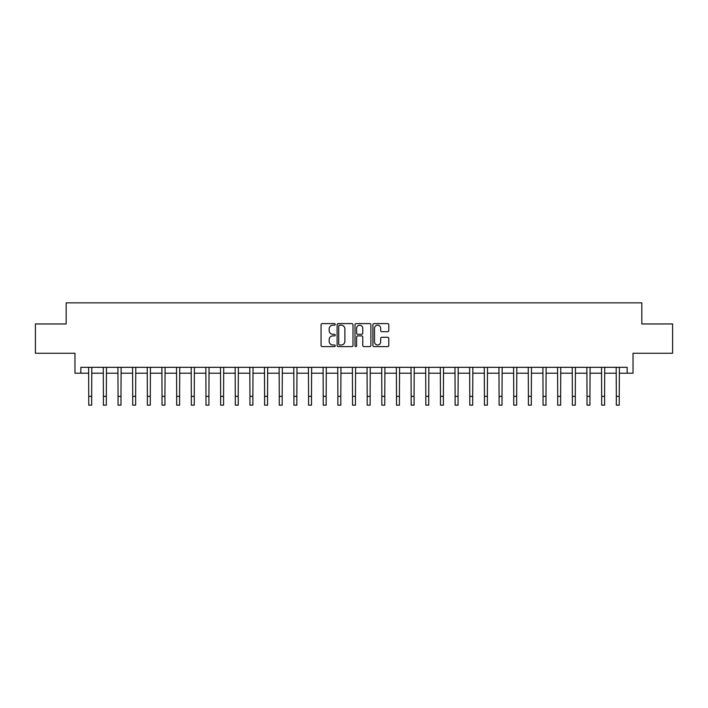 <?xml version="1.0" encoding="UTF-8"?>
<svg xmlns="http://www.w3.org/2000/svg" width="708" height="708" viewBox="0 0 708 708"><rect width="100%" height="100%" fill="white"/><g stroke="black" fill="none" stroke-linecap="round" stroke-linejoin="round"><path stroke-width="1.06" d="M335.238 324.397A0.805 0.805 0 0 0 334.433 323.591L322.211 323.591A1.151 1.151 0 0 0 321.06 324.742L321.06 345.451A1.151 1.151 0 0 0 322.211 346.601L334.433 346.601A0.805 0.805 0 0 0 335.238 345.796A0.805 0.805 0 0 0 334.433 344.991L332.857 344.991A3.682 3.682 0 0 1 329.176 341.309L329.176 339.583A3.682 3.682 0 0 1 332.857 335.902L334.433 335.902A0.805 0.805 0 0 0 335.238 335.096A0.805 0.805 0 0 0 334.433 334.291L332.857 334.291A3.682 3.682 0 0 1 329.176 330.609L329.176 328.884A3.682 3.682 0 0 1 332.857 325.202L334.433 325.202A0.805 0.805 0 0 0 335.238 324.397M387.63 331.698A1.151 1.151 0 0 0 388.781 330.548L388.781 324.742A1.151 1.151 0 0 0 387.63 323.591L374.054 323.591A1.151 1.151 0 0 0 372.904 324.742L372.904 345.451A1.151 1.151 0 0 0 374.054 346.601L387.63 346.601A1.151 1.151 0 0 0 388.781 345.451L388.781 338.433A1.151 1.151 0 0 0 387.63 337.282L381.824 337.282A1.151 1.151 0 0 0 380.674 338.433L380.674 341.911A3.08 3.08 0 0 1 377.594 344.991A3.08 3.08 0 0 1 374.514 341.911L374.514 328.273A3.08 3.08 0 0 1 377.594 325.202A3.08 3.08 0 0 1 380.674 328.273L380.674 330.548A1.151 1.151 0 0 0 381.824 331.698L387.63 331.698M80.827 373.196L80.827 367.337L627.173 367.337L627.173 373.196L633.032 373.196L633.032 353.265L672.6 353.265L672.6 323.954L641.829 323.954L641.829 302.856L66.171 302.856L66.171 323.954L35.4 323.954L35.4 353.265L74.968 353.265L74.968 373.196L88.748 373.196M352.991 324.742A1.151 1.151 0 0 0 351.841 323.591L338.265 323.591A1.151 1.151 0 0 0 337.114 324.742L337.114 345.451A1.151 1.151 0 0 0 338.265 346.601L351.841 346.601A1.151 1.151 0 0 0 352.991 345.451L352.991 324.742M356.159 323.591L369.735 323.591A1.151 1.151 0 0 1 370.886 324.742L370.886 345.451A1.151 1.151 0 0 1 369.735 346.601L363.93 346.601A1.151 1.151 0 0 1 362.779 345.451L362.779 337.052A1.151 1.151 0 0 0 361.62 335.902L357.77 335.902A1.151 1.151 0 0 0 356.62 337.052L356.62 345.796A0.805 0.805 0 0 1 355.814 346.601A0.805 0.805 0 0 1 355.009 345.796L355.009 324.742A1.151 1.151 0 0 1 356.159 323.591M91.677 373.196L103.403 373.196M106.333 373.196L118.05 373.196M120.988 373.196L132.706 373.196M135.644 373.196L147.361 373.196M150.3 373.196L162.017 373.196M164.946 373.196L176.673 373.196M179.602 373.196L191.328 373.196M194.257 373.196L205.984 373.196M208.913 373.196L220.639 373.196M223.569 373.196L235.295 373.196M238.224 373.196L249.951 373.196M252.88 373.196L264.606 373.196M267.536 373.196L279.262 373.196M282.191 373.196L293.917 373.196M296.847 373.196L308.573 373.196M311.502 373.196L323.229 373.196M326.158 373.196L337.875 373.196M340.814 373.196L352.531 373.196M355.469 373.196L367.186 373.196M370.125 373.196L381.842 373.196M384.771 373.196L396.498 373.196M399.427 373.196L411.153 373.196M414.083 373.196L425.809 373.196M428.738 373.196L440.464 373.196M443.394 373.196L455.12 373.196M458.049 373.196L469.776 373.196M472.705 373.196L484.431 373.196M487.361 373.196L499.087 373.196M502.016 373.196L513.742 373.196M516.672 373.196L528.398 373.196M531.327 373.196L543.054 373.196M545.983 373.196L557.7 373.196M560.639 373.196L572.356 373.196M575.294 373.196L587.012 373.196M589.95 373.196L601.667 373.196M604.597 373.196L616.323 373.196M619.252 373.196L627.173 373.196M339.53 325.202A0.805 0.805 0 0 0 338.725 326.007L338.725 344.185A0.805 0.805 0 0 0 339.53 344.991L341.194 344.991A3.682 3.682 0 0 0 344.876 341.309L344.876 328.884A3.682 3.682 0 0 0 341.194 325.202L339.53 325.202M362.779 328.335A3.08 3.08 0 0 0 359.699 325.255A3.08 3.08 0 0 0 356.62 328.335L356.62 333.141A1.151 1.151 0 0 0 357.77 334.291L361.62 334.291A1.151 1.151 0 0 0 362.779 333.141L362.779 328.335M88.606 367.337L88.748 396.356L91.677 396.356L91.819 367.337M88.748 396.356L88.748 405.144L91.677 405.144L91.677 396.356M103.262 367.337L103.403 396.356L106.333 396.356L106.465 367.337M103.403 396.356L103.403 405.144L106.333 405.144L106.333 396.356M117.917 367.337L118.05 396.356L120.988 396.356L121.121 367.337M118.05 396.356L118.05 405.144L120.988 405.144L120.988 396.356M132.573 367.337L132.706 396.356L135.644 396.356L135.777 367.337M132.706 396.356L132.706 405.144L135.644 405.144L135.644 396.356M147.229 367.337L147.361 396.356L150.3 396.356L150.432 367.337M147.361 396.356L147.361 405.144L150.3 405.144L150.3 396.356M161.884 367.337L162.017 396.356L164.946 396.356L165.088 367.337M162.017 396.356L162.017 405.144L164.946 405.144L164.946 396.356M176.531 367.337L176.673 396.356L179.602 396.356L179.743 367.337M176.673 396.356L176.673 405.144L179.602 405.144L179.602 396.356M191.187 367.337L191.328 396.356L194.257 396.356L194.399 367.337M191.328 396.356L191.328 405.144L194.257 405.144L194.257 396.356M205.842 367.337L205.984 396.356L208.913 396.356L209.055 367.337M205.984 396.356L205.984 405.144L208.913 405.144L208.913 396.356M220.498 367.337L220.639 396.356L223.569 396.356L223.71 367.337M220.639 396.356L220.639 405.144L223.569 405.144L223.569 396.356M235.153 367.337L235.295 396.356L238.224 396.356L238.366 367.337M235.295 396.356L235.295 405.144L238.224 405.144L238.224 396.356M249.809 367.337L249.951 396.356L252.88 396.356L253.021 367.337M249.951 396.356L249.951 405.144L252.88 405.144L252.88 396.356M264.465 367.337L264.606 396.356L267.536 396.356L267.677 367.337M264.606 396.356L264.606 405.144L267.536 405.144L267.536 396.356M279.12 367.337L279.262 396.356L282.191 396.356L282.333 367.337M279.262 396.356L279.262 405.144L282.191 405.144L282.191 396.356M293.776 367.337L293.917 396.356L296.847 396.356L296.988 367.337M293.917 396.356L293.917 405.144L296.847 405.144L296.847 396.356M308.431 367.337L308.573 396.356L311.502 396.356L311.644 367.337M308.573 396.356L308.573 405.144L311.502 405.144L311.502 396.356M323.087 367.337L323.229 396.356L326.158 396.356L326.291 367.337M323.229 396.356L323.229 405.144L326.158 405.144L326.158 396.356M337.743 367.337L337.875 396.356L340.814 396.356L340.946 367.337M337.875 396.356L337.875 405.144L340.814 405.144L340.814 396.356M352.398 367.337L352.531 396.356L355.469 396.356L355.602 367.337M352.531 396.356L352.531 405.144L355.469 405.144L355.469 396.356M367.054 367.337L367.186 396.356L370.125 396.356L370.257 367.337M367.186 396.356L367.186 405.144L370.125 405.144L370.125 396.356M381.709 367.337L381.842 396.356L384.771 396.356L384.913 367.337M381.842 396.356L381.842 405.144L384.771 405.144L384.771 396.356M396.356 367.337L396.498 396.356L399.427 396.356L399.569 367.337M396.498 396.356L396.498 405.144L399.427 405.144L399.427 396.356M411.012 367.337L411.153 396.356L414.083 396.356L414.224 367.337M411.153 396.356L411.153 405.144L414.083 405.144L414.083 396.356M425.667 367.337L425.809 396.356L428.738 396.356L428.88 367.337M425.809 396.356L425.809 405.144L428.738 405.144L428.738 396.356M440.323 367.337L440.464 396.356L443.394 396.356L443.535 367.337M440.464 396.356L440.464 405.144L443.394 405.144L443.394 396.356M454.978 367.337L455.12 396.356L458.049 396.356L458.191 367.337M455.12 396.356L455.12 405.144L458.049 405.144L458.049 396.356M469.634 367.337L469.776 396.356L472.705 396.356L472.847 367.337M469.776 396.356L469.776 405.144L472.705 405.144L472.705 396.356M484.29 367.337L484.431 396.356L487.361 396.356L487.502 367.337M484.431 396.356L484.431 405.144L487.361 405.144L487.361 396.356M498.945 367.337L499.087 396.356L502.016 396.356L502.158 367.337M499.087 396.356L499.087 405.144L502.016 405.144L502.016 396.356M513.601 367.337L513.742 396.356L516.672 396.356L516.813 367.337M513.742 396.356L513.742 405.144L516.672 405.144L516.672 396.356M528.256 367.337L528.398 396.356L531.327 396.356L531.469 367.337M528.398 396.356L528.398 405.144L531.327 405.144L531.327 396.356M542.912 367.337L543.054 396.356L545.983 396.356L546.116 367.337M543.054 396.356L543.054 405.144L545.983 405.144L545.983 396.356M557.568 367.337L557.7 396.356L560.639 396.356L560.771 367.337M557.7 396.356L557.7 405.144L560.639 405.144L560.639 396.356M572.223 367.337L572.356 396.356L575.294 396.356L575.427 367.337M572.356 396.356L572.356 405.144L575.294 405.144L575.294 396.356M586.879 367.337L587.012 396.356L589.95 396.356L590.083 367.337M587.012 396.356L587.012 405.144L589.95 405.144L589.95 396.356M601.535 367.337L601.667 396.356L604.597 396.356L604.738 367.337M601.667 396.356L601.667 405.144L604.597 405.144L604.597 396.356M616.181 367.337L616.323 396.356L619.252 396.356L619.394 367.337M616.323 396.356L616.323 405.144L619.252 405.144L619.252 396.356"/></g></svg>
